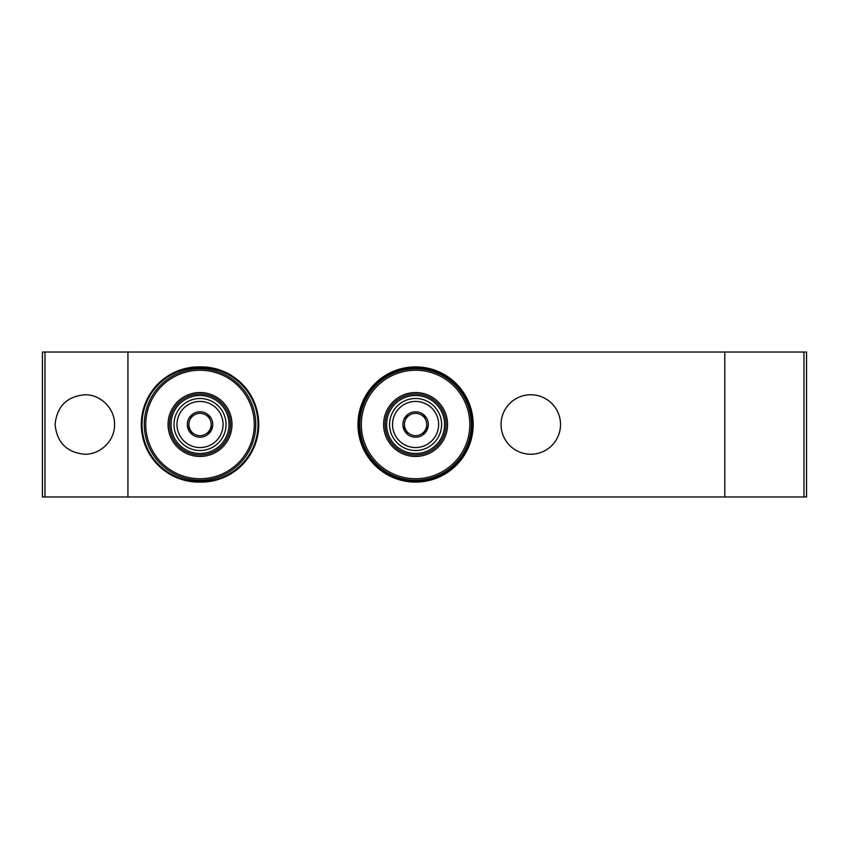 <?xml version="1.0" encoding="UTF-8"?>
<svg xmlns="http://www.w3.org/2000/svg" width="849" height="849" viewBox="0 0 849 849"><rect width="100%" height="100%" fill="white"/><g stroke="black" fill="none" stroke-linecap="round" stroke-linejoin="round"><path stroke-width="1.27" d="M42.45 496.973L806.55 496.973L806.55 352.027L42.45 352.027L42.45 496.973L42.45 352.027M530.795 394.764A29.736 29.736 0 0 1 556.541 439.368A29.736 29.736 0 0 1 505.038 439.368A29.736 29.736 0 0 1 530.795 394.764M415.586 366.895A57.605 57.605 0 0 1 465.464 453.302A57.605 57.605 0 0 1 365.696 453.302A57.605 57.605 0 0 1 415.586 366.895M201.139 367.638L201.139 366.895A57.605 57.605 0 0 1 258.743 424.5A57.605 57.605 0 0 1 201.139 482.105L198.91 482.105L198.91 481.362A56.862 56.862 0 0 1 142.048 424.5A56.862 56.862 0 0 1 198.91 367.638L201.139 367.638A56.862 56.862 0 0 1 258 424.5A56.862 56.862 0 0 1 201.139 481.362L198.91 481.362M201.139 366.895L198.91 366.895A57.605 57.605 0 0 0 141.305 424.5A57.605 57.605 0 0 0 198.91 482.105M84.815 394.764C66.975 396.419 57.063 406.247 55.089 424.277C56.809 442.361 66.593 452.347 84.412 454.226C100.203 454.82 114.774 440.833 114.551 424.733C115.05 408.656 100.649 394.403 84.815 394.764M415.586 368.753A55.747 55.747 0 0 1 463.862 452.368A55.747 55.747 0 0 1 367.299 452.368A55.747 55.747 0 0 1 415.586 368.753A55.747 55.747 0 0 1 463.862 452.368A55.747 55.747 0 0 1 367.299 452.368A55.747 55.747 0 0 1 415.586 368.753M415.586 394.021A30.479 30.479 0 0 1 441.968 439.74A30.479 30.479 0 0 1 389.192 439.74A30.479 30.479 0 0 1 415.586 394.021A30.479 30.479 0 0 1 441.968 439.74A30.479 30.479 0 0 1 389.192 439.74A30.479 30.479 0 0 1 415.586 394.021A30.479 30.479 0 0 1 441.968 439.74A30.479 30.479 0 0 1 389.192 439.74A30.479 30.479 0 0 1 415.586 394.021M415.586 447.54A23.04 23.04 0 0 1 395.623 412.975A23.04 23.04 0 0 1 435.537 412.975A23.04 23.04 0 0 1 415.586 447.54M404.432 418.058L404.432 418.398A12.714 12.714 0 0 0 404.432 430.602L404.718 431.101A12.714 12.714 0 0 0 415.288 437.203L415.872 437.203A12.714 12.714 0 0 0 426.442 431.101L426.729 430.602A12.714 12.714 0 0 0 426.729 418.398L426.442 417.899A12.714 12.714 0 0 0 415.872 411.797L415.288 411.797A12.714 12.714 0 0 0 404.718 417.899L404.432 418.058M404.432 430.602L404.432 424.5A11.154 11.154 0 0 1 410.003 414.843L404.718 417.899L410.003 414.843A11.154 11.154 0 0 1 421.157 414.843L426.442 417.899L421.157 414.843A11.154 11.154 0 0 1 426.729 424.5L426.729 430.602L426.729 424.5A11.154 11.154 0 0 1 421.157 434.157L426.442 431.101L421.157 434.157A11.154 11.154 0 0 1 410.003 434.157L404.718 431.101L410.003 434.157A11.154 11.154 0 0 1 404.432 424.5L404.432 430.602M415.586 450.511A26.011 26.011 0 0 1 393.055 411.489A26.011 26.011 0 0 1 438.105 411.489A26.011 26.011 0 0 1 415.586 450.511M200.024 368.753A55.747 55.747 0 0 1 248.301 452.368A55.747 55.747 0 0 1 151.748 452.368A55.747 55.747 0 0 1 200.024 368.753A55.747 55.747 0 0 1 248.301 452.368A55.747 55.747 0 0 1 151.748 452.368A55.747 55.747 0 0 1 200.024 368.753M200.024 394.021A30.479 30.479 0 0 1 226.418 439.74A30.479 30.479 0 0 1 173.631 439.74A30.479 30.479 0 0 1 200.024 394.021A30.479 30.479 0 0 1 226.418 439.74A30.479 30.479 0 0 1 173.631 439.74A30.479 30.479 0 0 1 200.024 394.021A30.479 30.479 0 0 1 226.418 439.74A30.479 30.479 0 0 1 173.631 439.74A30.479 30.479 0 0 1 200.024 394.021M200.024 447.54A23.04 23.04 0 0 1 180.073 412.975A23.04 23.04 0 0 1 219.987 412.975A23.04 23.04 0 0 1 200.024 447.54M188.881 418.058L188.881 418.398A12.714 12.714 0 0 0 188.881 430.602L189.168 431.101A12.714 12.714 0 0 0 199.738 437.203L200.322 437.203A12.714 12.714 0 0 0 210.892 431.101L211.178 430.602A12.714 12.714 0 0 0 211.178 418.398L210.892 417.899A12.714 12.714 0 0 0 200.322 411.797L199.738 411.797A12.714 12.714 0 0 0 189.168 417.899L188.881 418.058M188.881 430.602L188.881 424.5A11.154 11.154 0 0 1 194.453 414.843L189.168 417.899L194.453 414.843A11.154 11.154 0 0 1 205.607 414.843L210.892 417.899L205.607 414.843A11.154 11.154 0 0 1 211.178 424.5L211.178 430.602L211.178 424.5A11.154 11.154 0 0 1 205.607 434.157L210.892 431.101L205.607 434.157A11.154 11.154 0 0 1 194.453 434.157L189.168 431.101L194.453 434.157A11.154 11.154 0 0 1 188.881 424.5L188.881 430.602M200.024 450.511A26.011 26.011 0 0 1 177.494 411.489A26.011 26.011 0 0 1 222.555 411.489A26.011 26.011 0 0 1 200.024 450.511M127.923 496.973L127.923 352.027M724.791 496.973L724.791 352.027M44.986 496.973L44.986 352.027M803.961 496.973L803.961 352.027M415.586 367.638A56.862 56.862 0 0 1 464.827 452.931A56.862 56.862 0 0 1 366.333 452.931A56.862 56.862 0 0 1 415.586 367.638M198.91 366.895L198.91 367.638M201.139 481.362L201.139 482.105M415.586 370.238A54.262 54.262 0 0 1 462.567 451.626A54.262 54.262 0 0 1 368.593 451.626A54.262 54.262 0 0 1 415.586 370.238M415.586 392.535A31.965 31.965 0 0 1 443.263 440.482A31.965 31.965 0 0 1 387.897 440.482A31.965 31.965 0 0 1 415.586 392.535M415.586 395.507A28.993 28.993 0 0 1 440.684 438.997A28.993 28.993 0 0 1 390.476 438.997A28.993 28.993 0 0 1 415.586 395.507M200.024 370.238A54.262 54.262 0 0 1 247.017 451.626A54.262 54.262 0 0 1 153.032 451.626A54.262 54.262 0 0 1 200.024 370.238M200.024 392.535A31.965 31.965 0 0 1 227.702 440.482A31.965 31.965 0 0 1 172.347 440.482A31.965 31.965 0 0 1 200.024 392.535M200.024 395.507A28.993 28.993 0 0 1 225.134 438.997A28.993 28.993 0 0 1 174.926 438.997A28.993 28.993 0 0 1 200.024 395.507"/></g></svg>

